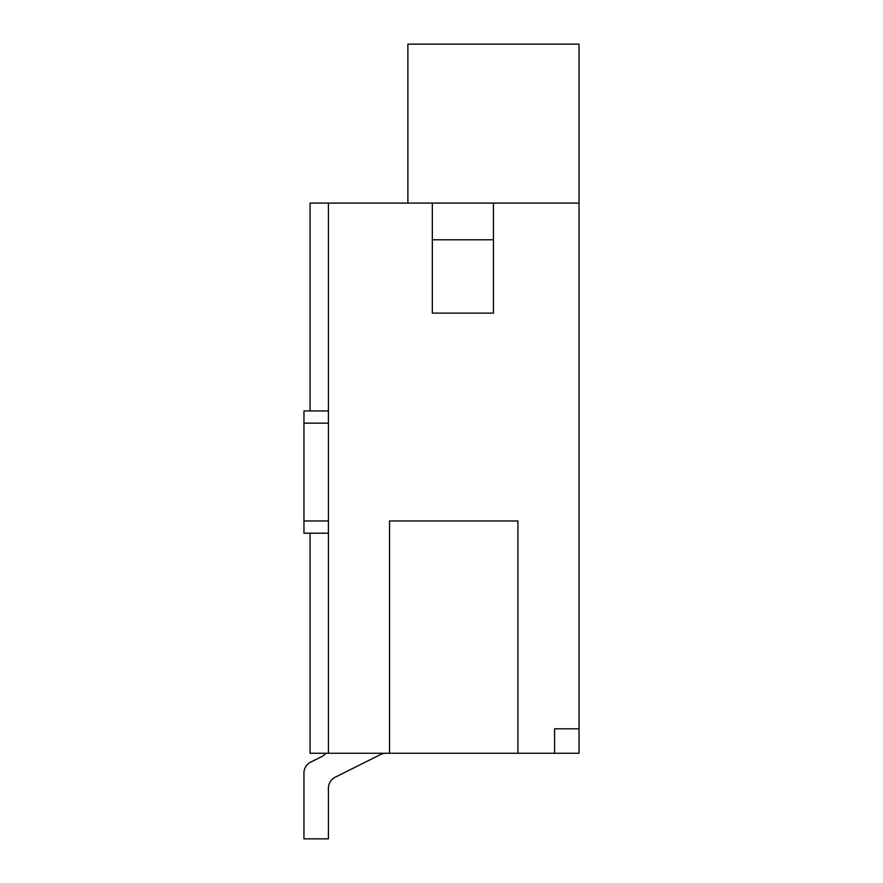 <?xml version="1.0" encoding="UTF-8"?>
<svg xmlns="http://www.w3.org/2000/svg" width="883" height="883" viewBox="0 0 883 883"><rect width="100%" height="100%" fill="white"/><g stroke="black" fill="none" stroke-linecap="round" stroke-linejoin="round"><path stroke-width="1.32" d="M380.507 754.557A12.23 12.23 0 0 1 385.97 753.265A12.23 12.23 0 0 0 380.507 754.557A12.23 12.23 0 0 1 385.97 753.265A12.23 12.23 0 0 0 380.507 754.557A12.23 12.23 0 0 1 385.97 753.265A12.23 12.23 0 0 0 380.507 754.557A12.23 12.23 0 0 1 385.97 753.265A12.23 12.23 0 0 0 380.507 754.557A12.23 12.23 0 0 1 385.97 753.265A12.23 12.23 0 0 0 380.507 754.557A12.23 12.23 0 0 1 385.97 753.265A12.23 12.23 0 0 0 380.507 754.557A12.23 12.23 0 0 1 385.97 753.265A12.23 12.23 0 0 0 380.507 754.557A12.23 12.23 0 0 1 385.97 753.265A12.23 12.23 0 0 0 380.507 754.557A12.23 12.23 0 0 1 385.97 753.265A12.23 12.23 0 0 0 380.507 754.557L335.165 777.228A12.23 12.23 0 0 0 328.41 788.166L328.41 838.85L303.951 838.85L303.951 773.044A12.23 12.23 0 0 1 310.717 762.117L321.655 756.643A12.23 12.23 0 0 0 325.794 753.265M328.41 753.265L328.41 203.09L432.328 203.09L432.328 313.123L493.465 313.123L493.465 203.09L579.049 203.09L579.049 753.265L310.065 753.265L310.065 533.2M303.951 838.85L303.951 773.044M328.41 788.166A12.23 12.23 0 0 1 335.165 777.228A12.23 12.23 0 0 0 328.41 788.166A12.23 12.23 0 0 1 335.165 777.228A12.23 12.23 0 0 0 328.41 788.166A12.23 12.23 0 0 1 335.165 777.228A12.23 12.23 0 0 0 328.41 788.166A12.23 12.23 0 0 1 335.165 777.228A12.23 12.23 0 0 0 328.41 788.166A12.23 12.23 0 0 1 335.165 777.228A12.23 12.23 0 0 0 328.41 788.166A12.23 12.23 0 0 1 335.165 777.228A12.23 12.23 0 0 0 328.41 788.166A12.23 12.23 0 0 1 335.165 777.228A12.23 12.23 0 0 0 328.41 788.166A12.23 12.23 0 0 1 335.165 777.228A12.23 12.23 0 0 0 328.41 788.166A12.23 12.23 0 0 1 335.165 777.228M303.951 533.2L303.951 520.97L328.41 520.97L328.41 533.2L303.951 533.2M303.951 423.156L328.41 423.156L328.41 410.937L303.951 410.937L303.951 520.97M328.41 203.09L310.065 203.09L310.065 410.937M554.59 753.265L554.59 728.817L579.049 728.817M517.913 753.265L517.913 520.97L389.535 520.97L389.535 753.265M407.88 44.15L407.88 203.09L579.049 203.09L579.049 44.15L407.88 44.15M493.465 239.768L432.328 239.768"/></g></svg>
